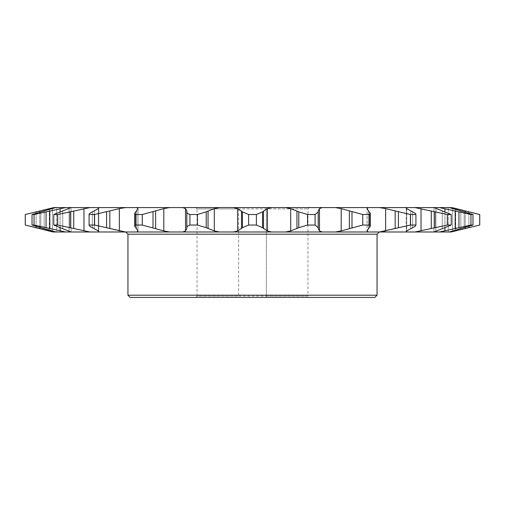 <?xml version="1.0" encoding="UTF-8"?>
<svg xmlns="http://www.w3.org/2000/svg" width="505" height="505" viewBox="0 0 505 505"><rect width="100%" height="100%" fill="white"/><g stroke="black" fill="none" stroke-linecap="round" stroke-linejoin="round"><path stroke-width="0.38" stroke-dasharray="2.52 1.89" d="M125.726 231.984L379.274 231.984L125.726 231.984M309.287 207.58L307.955 208.912L307.955 296.088L266.362 296.088L266.362 297.42L266.362 207.58L238.638 207.58L238.638 208.912L197.045 208.912L195.713 207.58L309.287 207.58L266.362 207.58L266.362 208.912L307.955 208.912L197.045 208.912L197.045 296.088L307.955 296.088L309.287 297.42L195.713 297.42L238.638 297.42L238.638 296.088L197.045 296.088L195.713 297.42M195.713 207.58L238.638 207.58L238.638 297.42L309.287 297.42M266.362 208.912L266.362 296.088M452.019 231.984L219.473 231.984L214.29 230.924L206.204 227.698L197.455 225.047L197.455 214.511L206.204 211.86L214.29 208.634L219.473 207.58L182.715 207.58L185.524 208.634L186.818 210.856L186.818 228.702L185.524 230.924L182.715 231.984L169.667 231.984L163.797 230.924L142.265 225.047L135.517 225.047L134.709 226.246L138.004 230.924L136.716 231.984L125.511 231.984L119.344 230.924L94.587 225.047L89.082 225.06L89.082 214.505L89.082 225.047C89.095 225.792 90.187 226.676 92.358 227.698L98.286 230.924L98.791 231.643L98.791 207.921L98.791 231.643M94.587 225.047L94.587 214.511L119.344 208.634L125.511 207.58L70.984 207.58L53.776 214.511L53.776 225.047L71.06 231.984L65.581 231.984L34.031 225.047L32.017 225.047L56.712 231.984L53.89 231.984L28.709 225.886M125.511 231.984L90.01 231.984L57.671 225.047L57.671 214.511L90.01 207.58M98.608 207.58L98.286 208.634L92.358 211.86C90.199 212.876 89.107 213.76 89.082 214.511L94.587 214.511M34.031 225.047L34.031 214.511L65.581 207.58L55.733 207.58L32.017 214.511L32.017 225.047M70.984 207.58L71.06 231.984L71.06 207.58L65.581 207.58M25.25 225.047L25.282 214.511L52.981 207.58M55.733 207.58L56.712 207.58L55.733 207.58L56.712 207.58L56.712 231.984L55.733 231.984L56.712 231.984L56.712 207.58L53.89 207.58M197.455 214.511L189.93 214.511C187.778 213.76 186.724 212.876 186.768 211.86L186.768 227.698C186.736 226.676 187.791 225.792 189.93 225.047L197.455 225.047M406.209 207.921L406.392 207.58L406.714 208.634L412.642 211.86C414.807 212.883 415.899 213.76 415.918 214.505L415.918 225.06L415.918 214.511L410.413 214.511L410.413 225.047L385.656 230.924L385.656 208.634L410.413 214.511M369.483 214.511L370.291 213.318L370.291 226.246L369.483 225.047L369.483 214.511L362.735 214.511L362.735 225.047L341.203 230.924L335.333 231.984M315.07 214.511L318.232 211.93L318.232 227.635L315.07 225.047L315.07 214.511L307.545 214.511L307.545 225.047L298.796 227.698L290.71 230.924L285.527 231.984M452.019 207.58L476.291 213.672M479.75 214.511L479.718 225.047L451.11 231.984M53.89 231.984L52.981 231.984M219.473 231.984L182.715 231.984M169.667 231.984L136.716 231.984M90.01 231.984L70.984 231.984M57.671 225.047L53.776 225.047M65.581 231.984L55.733 231.984M449.267 231.984L472.983 225.047L470.969 225.047L439.419 231.984M434.016 231.984L451.224 225.047L447.329 225.047L414.99 231.984M406.209 231.643L406.392 231.984L406.714 230.924L412.642 227.698C414.794 226.695 415.886 225.811 415.918 225.06M415.918 225.047L410.413 225.047M368.284 231.984L366.996 230.924L370.291 226.246M369.483 225.047L362.735 225.047M322.285 231.984L319.476 230.924L318.188 228.601L318.232 227.635M318.182 228.702L318.182 210.856M315.07 225.047L307.545 225.047M189.93 214.511L189.93 225.047M142.265 225.047L142.265 214.511L135.517 214.511L135.517 225.047M57.671 214.511L53.776 214.511M34.031 214.511L32.017 214.511M472.983 225.047L472.983 214.511L470.969 214.511L470.969 225.047M451.224 225.047L451.224 214.511L447.329 214.511L447.329 225.047M142.265 214.511L163.797 208.634L169.667 207.58L125.511 207.58M138.004 208.634L138.004 230.924L138.004 208.634L134.709 213.318L135.517 214.511M472.983 214.511L449.267 207.58L439.419 207.58L470.969 214.511M451.224 214.511L434.016 207.58L414.99 207.58L447.329 214.511M414.99 207.58L379.489 207.58L385.656 208.634M379.489 207.58L335.333 207.58L341.203 208.634L362.735 214.511M370.291 213.318L366.996 208.634L366.996 230.924L366.996 208.634M318.232 211.93L318.188 210.964L319.476 208.634L322.285 207.58L285.527 207.58L290.71 208.634L298.796 211.86L307.545 214.511M285.527 207.58L219.473 207.58M182.715 207.58L169.667 207.58M434.016 207.58L433.94 231.984L433.94 207.58L439.419 207.58M449.267 207.58L448.288 207.58L449.267 207.58L448.288 207.58L448.288 231.984L448.288 207.58L451.11 207.58M335.333 207.58L322.285 207.58M271.526 231.984L267.391 230.924L262.562 227.698L256.395 225.047L248.605 225.047L242.438 227.698L237.609 230.924L233.474 231.984M256.395 225.047L256.395 214.511L248.605 214.511L248.605 225.047M233.474 207.58L237.609 208.634L242.438 211.86L248.605 214.511M256.395 214.511L262.562 211.86L267.391 208.634L271.526 207.58M377.052 295.198L127.948 295.198M127.948 234.2L377.052 234.2M130.164 297.42L374.836 297.42M238.638 208.912L238.638 296.088M185.524 208.634L185.524 230.924M83.969 208.634L83.969 230.924M60.076 208.634L60.076 230.924M49.301 208.634L49.301 230.924M52.368 208.634L52.368 230.924L52.368 208.634M69.078 208.634L69.078 230.924L69.078 208.634M98.286 208.634L98.286 230.924L98.286 208.634M186.812 210.964L186.812 228.601L186.812 210.964M318.232 211.86L318.232 227.698L318.232 211.86M369.42 211.86L369.42 227.698L369.42 211.86M412.642 211.86L412.642 227.698L412.642 211.86M262.562 211.86L262.562 227.698M263.496 210.964L263.496 228.601M267.391 208.634L267.391 230.924M290.71 208.634L290.71 230.924M296.953 210.964L296.953 228.601M298.796 211.86L298.796 227.698M351.991 211.86L351.991 227.698M349.365 210.964L349.365 228.601M341.203 208.634L341.203 230.924M319.476 208.634L319.476 230.924M398.413 211.86L398.413 227.698M395.175 210.964L395.175 228.601M368.404 210.964L368.404 228.601L368.404 210.964M434.887 211.86L434.887 227.698M431.264 210.964L431.264 228.601M421.031 208.634L421.031 230.924M406.714 208.634L406.714 230.924L406.714 208.634M410.723 210.964L410.723 228.601L410.723 210.964M458.938 211.86L458.938 227.698M455.169 210.964L455.169 228.601M444.924 208.634L444.924 230.924M435.922 208.634L435.922 230.924L435.922 208.634M442.26 210.964L442.26 228.601L442.26 210.964M444.949 211.86L444.924 227.711M468.918 211.86L468.918 227.698M465.269 210.964L465.269 228.601M455.699 208.634L455.699 230.924M452.631 208.634L452.631 230.924L452.631 208.634M460.863 210.964L460.863 228.601L460.863 210.964M464.145 211.86L464.145 227.698L464.145 211.86M455.699 209.524L455.699 230.04M465.269 212.176L465.269 227.389M468.918 213.217L468.918 226.341M318.188 210.964L318.188 228.601M136.596 210.964L136.596 228.601L136.596 210.964M135.58 211.86L135.58 227.698L135.58 211.86M94.277 210.964L94.277 228.601L94.277 210.964M92.358 211.86L92.358 227.698L92.358 211.86M60.051 211.86L60.076 227.711M62.74 210.964L62.74 228.601L62.74 210.964M36.082 213.217L36.082 226.341M39.731 212.176L39.731 227.389M49.301 209.524L49.301 230.04M44.137 210.964L44.137 228.601L44.137 210.964M40.854 211.86L40.854 227.698L40.854 211.86M39.731 210.964L39.731 228.601M36.082 211.86L36.082 227.698M49.831 210.964L49.831 228.601M46.062 211.86L46.062 227.698M73.736 210.964L73.736 228.601M70.113 211.86L70.113 227.698M119.344 208.634L119.344 230.924M109.825 210.964L109.825 228.601M106.587 211.86L106.587 227.698M186.768 211.86L186.768 227.698M163.797 208.634L163.797 230.924M155.635 210.964L155.635 228.601M153.009 211.86L153.009 227.698M206.204 211.86L206.204 227.698M208.047 210.964L208.047 228.601M214.29 208.634L214.29 230.924M237.609 208.634L237.609 230.924M241.504 210.964L241.504 228.601M242.438 211.86L242.438 227.698M406.209 207.953L406.209 231.612L406.209 207.953M134.709 213.318L134.709 226.246"/><path stroke-width="0.76" d="M377.052 295.198L374.836 297.42L130.164 297.42L127.948 295.198L377.052 295.198L377.052 234.2L127.948 234.2L125.726 231.984M377.052 234.2L379.274 231.984M127.948 295.198L127.948 234.2M98.791 231.643L98.608 231.984L98.286 230.924L92.358 227.698C90.199 226.688 89.107 225.804 89.082 225.047L94.587 225.047L125.511 231.984L136.716 231.984L138.004 230.924L134.709 226.246L135.517 225.047L142.265 225.047L163.797 230.924L169.667 231.984L182.715 231.984L185.524 230.924L186.818 228.702L186.818 210.856L185.524 208.634L182.715 207.58L219.473 207.58L214.29 208.634L206.204 211.86L197.455 214.511L197.455 225.047L206.204 227.698L214.29 230.924L219.473 231.984L233.474 231.984L237.609 230.924L242.438 227.698L248.605 225.047L256.395 225.047L262.562 227.698L267.391 230.924L271.526 231.984L285.527 231.984L290.71 230.924L298.796 227.698L307.545 225.047L315.07 225.047L318.232 227.635L318.182 228.702M25.25 214.511L53.89 207.58L25.25 214.511L25.25 225.047L52.981 231.984L55.733 231.984L32.017 225.047L32.017 214.511L55.733 207.58L65.581 207.58L34.031 214.511L34.031 225.047L65.581 231.984L70.984 231.984L53.776 225.047L57.671 225.047L90.01 231.984L125.511 231.984M53.776 225.047L53.776 214.511L70.984 207.58L90.01 207.58L57.671 214.511L57.671 225.047M94.587 214.511L89.082 214.505L89.082 225.06L89.082 214.511C89.095 213.766 90.187 212.883 92.358 211.86L98.286 208.634L98.608 207.58L125.511 207.58L119.344 208.634L94.587 214.511L94.587 225.047M307.545 225.047L307.545 214.511L298.796 211.86L290.71 208.634L285.527 207.58L322.285 207.58L319.476 208.634L318.188 210.964L318.232 227.635M285.527 231.984L335.333 231.984L341.203 230.924L362.735 225.047L362.735 214.511L341.203 208.634L335.333 207.58L368.284 207.58L366.996 208.634L370.291 213.318L370.291 226.246L366.996 230.924L368.284 231.984L379.489 231.984L410.413 225.047L415.918 225.06C415.899 225.798 414.807 226.682 412.642 227.698L406.714 230.924L406.392 231.984L414.99 231.984L447.329 225.047L451.224 225.047L434.016 231.984L439.419 231.984L470.969 225.047L472.983 225.047L449.267 231.984L451.11 231.984L479.75 225.047L479.75 214.511L452.019 207.58L455.699 208.634L455.699 209.524M410.413 225.047L410.413 214.511L385.656 208.634L379.489 207.58L406.392 207.58L406.714 208.634L412.642 211.86C414.794 212.87 415.886 213.754 415.918 214.505L415.918 225.06M476.291 213.672L479.75 214.511M28.709 225.886L53.89 231.984M25.25 225.047L25.282 214.511M55.733 231.984L65.581 231.984M32.017 225.047L34.031 225.047M70.984 231.984L90.01 231.984M136.716 231.984L169.667 231.984M186.768 227.698C186.724 226.688 187.778 225.804 189.93 225.047L197.455 225.047M182.715 231.984L219.473 231.984M233.474 231.984L271.526 231.984M318.188 228.601L319.476 230.924L322.285 231.984M335.333 231.984L368.284 231.984M362.735 225.047L369.483 225.047L370.291 226.246M379.489 231.984L406.392 231.984L406.209 231.643M414.99 231.984L434.016 231.984M439.419 231.984L449.267 231.984M451.11 231.984L479.75 225.047M385.126 231.037L380.536 231.839M32.017 214.511L34.031 214.511M53.776 214.511L57.671 214.511M135.517 225.047L135.517 214.511L142.265 214.511L142.265 225.047M189.93 225.047L189.93 214.511L197.455 214.511M248.605 225.047L248.605 214.511L256.395 214.511L256.395 225.047M307.545 214.511L315.07 214.511L315.07 225.047M362.735 214.511L369.483 214.511L369.483 225.047M410.413 214.511L415.918 214.511L415.918 225.047M447.329 225.047L447.329 214.511L451.224 214.511L451.224 225.047M470.969 225.047L470.969 214.511L472.983 214.511L472.983 225.047M479.718 225.047L479.718 214.511L455.699 208.634M125.511 207.58L136.716 207.58L138.004 208.634L136.716 207.58L169.667 207.58L163.797 208.634L142.265 214.511M135.517 214.511L134.709 213.318L138.004 208.634M189.93 214.511C187.791 213.766 186.736 212.883 186.768 211.86M248.605 214.511L242.438 211.86L237.609 208.634L233.474 207.58L271.526 207.58L267.391 208.634L262.562 211.86L256.395 214.511M318.232 211.93L315.07 214.511M370.291 213.318L369.483 214.511M447.329 214.511L414.99 207.58L406.392 207.58L406.209 207.921M414.99 207.58L434.016 207.58L451.224 214.511M470.969 214.511L439.419 207.58L449.267 207.58L472.983 214.511M366.996 208.634L368.284 207.58L379.489 207.58M53.89 207.58L55.733 207.58M65.581 207.58L70.984 207.58M90.01 207.58L98.608 207.58M169.667 207.58L182.715 207.58M219.473 207.58L233.474 207.58M271.526 207.58L285.527 207.58M322.285 207.58L335.333 207.58M434.016 207.58L439.419 207.58M449.267 207.58L451.11 207.58M455.699 230.04L455.699 230.924M465.269 210.964L465.269 212.176M465.269 227.389L465.269 228.601M468.918 211.86L468.918 213.217M468.918 226.341L468.918 227.698M444.924 208.634L444.924 211.854M444.924 227.711L444.924 230.924M455.169 210.964L455.169 228.601M458.938 211.86L458.938 227.698M421.031 208.634L421.031 230.924M431.264 210.964L431.264 228.601M434.887 211.86L434.887 227.698M385.656 208.634L385.656 230.924M395.175 210.964L395.175 228.601M398.413 211.86L398.413 227.698M319.476 208.634L319.476 230.924M341.203 208.634L341.203 230.924M349.365 210.964L349.365 228.601M351.991 211.86L351.991 227.698M262.562 211.86L262.562 227.698M263.496 210.964L263.496 228.601M267.391 208.634L267.391 230.924M290.71 208.634L290.71 230.924M296.953 210.964L296.953 228.601M298.796 211.86L298.796 227.698M206.204 211.86L206.204 227.698M208.047 210.964L208.047 228.601M214.29 208.634L214.29 230.924M237.609 208.634L237.609 230.924M241.504 210.964L241.504 228.601M242.438 211.86L242.438 227.698M153.009 211.86L153.009 227.698M155.635 210.964L155.635 228.601M163.797 208.634L163.797 230.924M185.524 208.634L185.524 230.924M106.587 211.86L106.587 227.698M109.825 210.964L109.825 228.601M119.344 208.634L119.344 230.924M70.113 211.86L70.113 227.698M73.736 210.964L73.736 228.601M83.969 208.634L83.969 230.924M46.062 211.86L46.062 227.698M49.831 210.964L49.831 228.601M60.076 208.634L60.076 211.854M60.076 227.711L60.076 230.924M36.082 211.86L36.082 213.217M36.082 226.341L36.082 227.698M39.731 210.964L39.731 212.176M39.731 227.389L39.731 228.601M49.301 208.634L49.301 209.524M49.301 230.04L49.301 230.924M134.709 213.318L134.709 226.246"/></g></svg>
